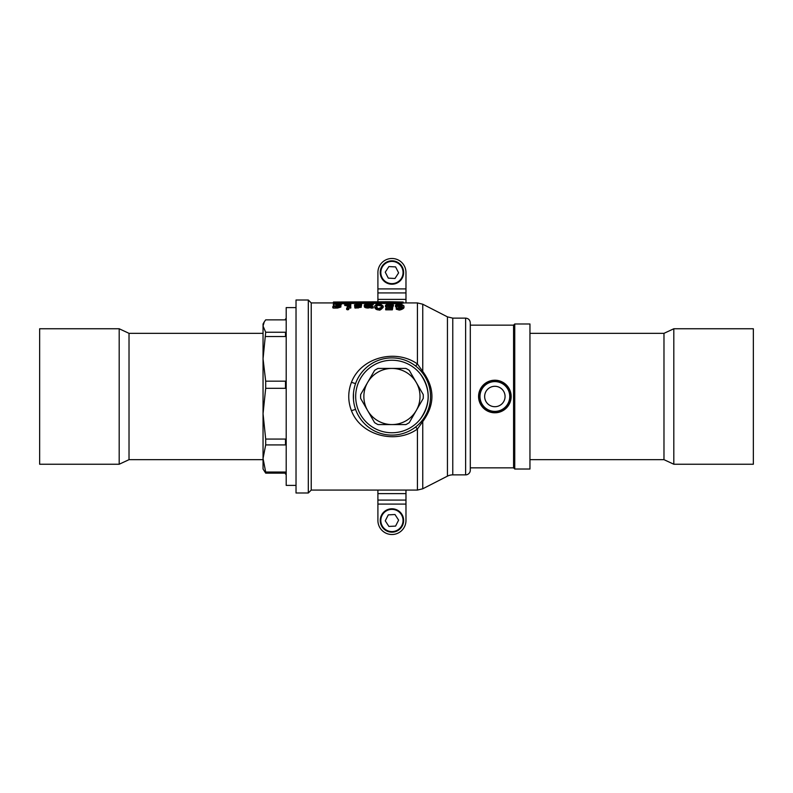 <?xml version="1.0" encoding="UTF-8"?>
<svg xmlns="http://www.w3.org/2000/svg" width="793" height="793" viewBox="0 0 793 793"><rect width="100%" height="100%" fill="white"/><g stroke="black" fill="none" stroke-linecap="round" stroke-linejoin="round"><path stroke-width="1.19" d="M493.9 380.234L494.445 380.68A15.82 15.82 0 0 0 493.88 380.709L493.722 380.491M479.22 401.05L479.537 400.425A15.82 15.82 0 0 0 479.686 400.971L479.438 400.009M481.817 406.264L481.896 405.56A15.82 15.82 0 0 0 482.223 406.026L481.648 405.203M486.079 410.219L485.901 409.545A15.82 15.82 0 0 0 486.377 409.852L485.554 409.297M494.366 412.786L493.861 412.291A15.82 15.82 0 0 0 494.426 412.32L493.434 412.261M510.196 402.011L509.572 402.329A15.82 15.82 0 0 0 509.77 401.803L509.463 402.616M511.158 396.272L510.682 396.787A15.82 15.82 0 0 0 510.682 396.222L510.672 397.095M504.844 383.624L504.953 384.318A15.82 15.82 0 0 0 504.517 383.961L505.29 384.595M499.679 380.937L500.036 381.542A15.82 15.82 0 0 0 499.491 381.374L500.314 381.641M495.298 380.68A15.82 15.82 0 0 1 495.873 380.709L495.298 380.68L495.645 380.224A58.682 29.341 -69.1 0 1 496.061 380.253L496.041 380.491M497.28 380.858A15.82 15.82 0 0 0 496.715 380.789L497.28 380.858L497.033 380.353A59.108 29.549 -99.9 0 0 496.616 380.303L496.596 380.541M498.123 381.017A15.82 15.82 0 0 1 498.668 381.146L498.123 381.017L498.539 380.63A58.682 29.341 -58.8 0 1 498.946 380.729L498.876 380.957M500.829 381.849A15.82 15.82 0 0 1 501.354 382.067L500.829 381.849L501.315 381.542A58.682 29.341 -48.5 0 1 501.691 381.711L501.592 381.919M502.752 382.781L502.633 382.712A15.82 15.82 0 0 0 502.118 382.434L502.623 382.712L502.564 382.147A59.108 29.549 -79.4 0 0 502.197 381.948L502.088 382.167M503.357 383.148A15.82 15.82 0 0 1 503.823 383.455L503.357 383.148L503.882 382.93A58.682 29.341 -38.2 0 1 504.219 383.168L504.08 383.356M505.597 384.873A15.82 15.82 0 0 1 506.013 385.269L505.597 384.873L506.152 384.754A58.682 29.341 -27.9 0 1 506.449 385.051L506.281 385.21M506.975 386.31A15.82 15.82 0 0 0 506.598 385.884L506.975 386.31L507.123 385.765A59.108 29.549 -58.8 0 0 506.846 385.457L506.668 385.616M507.5 386.984A15.82 15.82 0 0 1 507.837 387.44L507.5 386.984L508.075 386.964A58.682 29.341 -17.6 0 1 508.313 387.301L508.115 387.43M508.6 388.639A15.82 15.82 0 0 0 508.303 388.154L508.6 388.639L508.838 388.124A59.108 29.549 -48.5 0 0 508.62 387.777L508.422 387.906M508.997 389.393A15.82 15.82 0 0 1 509.245 389.898L508.997 389.393L509.562 389.472A58.682 29.341 -7.4 0 1 509.74 389.849L509.522 389.948M509.78 391.217A15.82 15.82 0 0 0 509.582 390.681L509.78 391.217L510.107 390.761A59.108 29.549 -38.2 0 0 509.958 390.364L509.74 390.463M510.038 392.029A15.82 15.82 0 0 1 510.196 392.575L510.038 392.029L510.583 392.208A58.682 29.341 2.9 0 1 510.682 392.614L510.454 392.664M510.504 394.121L510.484 393.972A15.82 15.82 0 0 0 510.385 393.407L510.484 393.962L510.89 393.566A59.108 29.549 -27.9 0 0 510.811 393.159L510.583 393.209M510.593 394.805A15.82 15.82 0 0 1 510.652 395.38L510.593 394.805L511.098 395.083A58.682 29.341 13.2 0 1 511.128 395.499L510.89 395.509M510.642 397.65A15.82 15.82 0 0 1 510.593 398.215L510.642 397.65L511.089 398.007A58.682 29.341 23.5 0 1 511.039 398.423L510.811 398.393M510.375 399.613A15.82 15.82 0 0 0 510.484 399.057L510.375 399.613L510.9 399.385A59.108 29.549 -7.4 0 0 510.97 398.978L510.732 398.948M510.186 400.445A15.82 15.82 0 0 1 510.038 400.99L510.186 400.445L510.553 400.881A58.682 29.341 33.8 0 1 510.434 401.278L510.216 401.208M509.235 403.122A15.82 15.82 0 0 1 508.987 403.627L509.235 403.122L509.522 403.607A58.682 29.341 44.1 0 1 509.334 403.984L509.126 403.875M508.214 404.995L508.293 404.876A15.82 15.82 0 0 0 508.591 404.38L508.293 404.866L508.858 404.836A59.108 29.549 13.2 0 0 509.066 404.48L508.858 404.361M507.827 405.58A15.82 15.82 0 0 1 507.49 406.036L507.827 405.58L508.016 406.115A58.682 29.341 54.4 0 1 507.768 406.452L507.579 406.303M506.588 407.126A15.82 15.82 0 0 0 506.955 406.7L507.143 407.205A59.108 29.549 23.5 0 0 507.421 406.888L507.233 406.74M505.993 407.751A15.82 15.82 0 0 1 505.587 408.137L506.093 408.306A58.682 29.341 64.6 0 1 505.785 408.593L505.627 408.415M504.497 409.049A15.82 15.82 0 0 0 504.943 408.702L504.497 409.049L505.042 409.228A59.108 29.549 33.8 0 0 505.359 408.96L505.2 408.782M503.932 409.466L503.823 409.545A15.82 15.82 0 0 1 503.337 409.862L503.813 409.555L503.803 410.12A58.682 29.341 74.9 0 1 503.446 410.348L503.327 410.14M502.108 410.566A15.82 15.82 0 0 0 502.603 410.298L502.603 410.833A59.108 29.549 44.1 0 0 502.97 410.635L502.851 410.427M501.473 410.883L501.345 410.933A15.82 15.82 0 0 1 500.809 411.161L501.335 410.943L501.226 411.498A58.682 29.341 85.2 0 1 500.839 411.656L500.76 411.438M499.471 411.636A15.82 15.82 0 0 0 500.016 411.458L499.471 411.636L499.917 411.983A59.108 29.549 54.4 0 0 500.314 411.854L500.234 411.626M498.797 411.825L498.668 411.864A15.82 15.82 0 0 1 498.093 411.993L498.648 411.864L498.44 412.39A58.682 29.341 95.5 0 1 498.034 412.479L497.994 412.251M496.696 412.221A15.82 15.82 0 0 0 497.261 412.142L496.696 412.221L497.072 412.638A59.108 29.549 64.6 0 0 497.489 412.578L497.439 412.35M495.843 412.291A15.82 15.82 0 0 1 495.278 412.32L494.981 412.786A16.286 16.286 0 0 1 494.723 412.786L494.574 412.548M493.008 412.211A15.82 15.82 0 0 1 492.453 412.142L493.008 412.211L492.631 412.638A58.682 29.341 116.1 0 1 492.215 412.578L492.265 412.34M490.907 411.825L491.045 411.854A15.82 15.82 0 0 0 491.61 411.983L491.055 411.854L491.264 412.39A59.108 29.549 85.2 0 0 491.67 412.479L491.71 412.241M490.233 411.626A15.82 15.82 0 0 1 489.697 411.458L490.233 411.626L489.787 411.983A58.682 29.341 126.4 0 1 489.39 411.845L489.479 411.626M488.24 410.863L488.369 410.923A15.82 15.82 0 0 0 488.904 411.161L488.379 410.933L488.478 411.488A59.108 29.549 95.5 0 0 488.865 411.646L488.954 411.428M487.606 410.566A15.82 15.82 0 0 1 487.11 410.288L487.606 410.566L487.1 410.824A58.682 29.341 136.6 0 1 486.743 410.615L486.862 410.417M485.217 409.039A15.82 15.82 0 0 1 484.771 408.682L485.217 409.039L484.672 409.208A58.682 29.341 146.9 0 1 484.345 408.94L484.503 408.762M483.72 407.731A15.82 15.82 0 0 0 484.126 408.127L483.72 407.731L483.621 408.286A59.108 29.549 116.1 0 0 483.928 408.573L484.087 408.395M483.135 407.116A15.82 15.82 0 0 1 482.759 406.69L483.135 407.116L482.57 407.186A58.682 29.341 157.2 0 1 482.293 406.868L482.481 406.72M481.42 404.846A15.82 15.82 0 0 1 481.133 404.361L481.42 404.846L480.855 404.817A58.682 29.341 167.5 0 1 480.647 404.45L480.855 404.341M480.489 403.102A15.82 15.82 0 0 0 480.727 403.607L480.489 403.102L480.201 403.587A59.108 29.549 136.6 0 0 480.38 403.964L480.588 403.845M480.152 402.319A15.82 15.82 0 0 1 479.953 401.783L480.152 402.319L479.596 402.18A58.682 29.341 177.8 0 1 479.458 401.783L479.408 401.645A16.286 16.286 0 0 1 479.329 401.397L479.279 401.258A59.108 29.549 146.9 0 1 479.17 400.852A16.286 16.286 0 0 1 478.823 399.365A58.682 29.341 -171.9 0 1 478.764 398.948L478.992 398.919M479.349 399.593A15.82 15.82 0 0 1 479.25 399.038L479.349 399.593L478.794 399.157M479.081 397.63A15.82 15.82 0 0 0 479.131 398.195L478.645 397.977A59.108 29.549 157.2 0 0 478.685 398.393L478.922 398.364M479.051 396.926L479.041 396.787A15.82 15.82 0 0 1 479.041 396.203L479.041 396.778L478.575 396.45A58.682 29.341 -161.6 0 1 478.575 396.034L478.585 395.885A16.286 16.286 0 0 1 478.595 395.628L478.605 395.479A59.108 29.549 167.5 0 1 478.635 395.063A16.286 16.286 0 0 1 478.843 393.546A58.682 29.341 -151.4 0 1 478.922 393.14L479.15 393.189M479.131 394.795A15.82 15.82 0 0 0 479.081 395.36L479.131 394.795L478.625 395.271M479.25 393.943A15.82 15.82 0 0 1 479.349 393.387L479.25 393.943L478.883 393.338M479.696 392.01A15.82 15.82 0 0 0 479.537 392.555L479.696 392.01L479.15 392.188A59.108 29.549 177.8 0 0 479.051 392.585L479.279 392.644M479.904 391.336L479.953 391.207A15.82 15.82 0 0 1 480.161 390.662L479.953 391.197L479.626 390.731A58.682 29.341 -141.1 0 1 479.785 390.344L480.003 390.434M480.806 389.234L480.746 389.363A15.82 15.82 0 0 0 480.489 389.878L480.736 389.373L480.181 389.452A59.108 29.549 -171.9 0 0 480.003 389.829L480.221 389.918M481.143 388.62A15.82 15.82 0 0 1 481.43 388.134L481.143 388.62L480.905 388.104A58.682 29.341 -130.8 0 1 481.123 387.747L481.321 387.876M482.233 386.964A15.82 15.82 0 0 0 481.906 387.42L482.233 386.964L481.668 386.944A59.108 29.549 -161.6 0 0 481.43 387.281L481.629 387.41M482.768 386.3A15.82 15.82 0 0 1 483.145 385.864L482.768 386.3L482.63 385.745A58.682 29.341 -120.5 0 1 482.907 385.438L483.076 385.596M484.146 384.863A15.82 15.82 0 0 0 483.73 385.259L484.146 384.863L483.591 384.744A59.108 29.549 -151.4 0 0 483.294 385.031L483.462 385.2M484.791 384.298A15.82 15.82 0 0 1 485.227 383.951L484.741 383.733A58.682 29.341 -110.2 0 1 485.078 383.475L485.217 383.673M486.525 383.049L486.406 383.128A15.82 15.82 0 0 0 485.921 383.445L486.396 383.138L485.871 382.92A59.108 29.549 -141.1 0 0 485.524 383.148L485.663 383.346M487.13 382.702A15.82 15.82 0 0 1 487.626 382.424L487.13 382.702L487.189 382.137A58.682 29.341 -99.9 0 1 487.556 381.939L487.655 382.157M488.914 381.839A15.82 15.82 0 0 0 488.399 382.057L488.914 381.839L488.438 381.532A59.108 29.549 -130.8 0 0 488.062 381.701L488.161 381.909M489.578 381.592L489.707 381.542A15.82 15.82 0 0 1 490.252 381.364L489.717 381.542L489.876 380.997A58.682 29.341 -89.6 0 1 490.272 380.868L490.332 381.096M491.63 381.007A15.82 15.82 0 0 0 491.075 381.136L491.63 381.007L491.224 380.62A59.108 29.549 -120.5 0 0 490.817 380.719L490.877 380.947M492.473 380.858A15.82 15.82 0 0 1 493.038 380.779L492.473 380.858L492.721 380.353A58.682 29.341 -79.4 0 1 493.137 380.303L493.157 380.531M479.071 395.499L479.051 396.064M479.725 401.109L479.904 401.645M489.033 411.21L489.559 411.408M491.749 412.013L492.304 412.112M490.936 381.175L490.401 381.324M480.429 390.017L480.211 390.533M500.155 411.418L500.68 411.22M508.66 404.252L508.928 403.756M493.702 380.253A59.108 29.549 -110.2 0 1 494.108 380.224A16.286 16.286 0 0 1 494.237 380.224A16.286 16.286 0 0 1 495.645 380.224L495.853 380.243M377.904 520.476A14.036 14.036 0 0 0 391.94 534.512A14.036 14.036 0 0 0 405.976 520.476L405.976 504.1L377.904 504.1L377.904 520.476M405.976 490.074L405.976 493.633L377.904 493.633L377.904 500.076L405.976 500.076L405.976 504.1M405.976 493.633L405.976 500.076M405.976 288.9L405.976 272.524A14.036 14.036 0 0 0 391.94 258.488A14.036 14.036 0 0 0 377.904 272.524L377.904 292.924L405.976 292.924L405.976 288.9L377.904 288.9M405.976 302.926L405.976 292.924M377.904 504.1L377.904 500.076M377.904 493.633L377.904 490.074M405.976 299.367L377.904 299.367L377.904 301.846M377.904 299.367L377.904 292.924M353.341 396.5A38.599 38.599 0 0 1 391.94 357.901A38.599 38.599 0 0 1 430.54 396.5A38.599 38.599 0 0 1 391.94 435.099A38.599 38.599 0 0 1 353.341 396.5A38.599 38.599 0 0 1 391.94 357.901A38.599 38.599 0 0 1 430.54 396.5A38.599 38.599 0 0 1 391.94 435.099A38.599 38.599 0 0 1 353.341 396.5M360.656 398.453A31.343 31.343 0 0 1 360.656 394.547L367.625 382.464A28.072 28.072 0 0 1 416.246 382.464A28.072 28.072 0 0 1 416.246 410.536L423.224 398.453A31.343 31.343 0 0 0 423.224 394.547L409.277 370.381A31.343 31.343 0 0 0 405.887 368.428L377.993 368.428A31.343 31.343 0 0 0 374.603 370.381L367.625 382.464A28.072 28.072 0 0 0 367.625 410.536L374.603 422.619A31.343 31.343 0 0 0 377.993 424.572L391.94 424.572A28.072 28.072 0 0 1 367.625 410.536L360.656 398.453M416.246 410.536A28.072 28.072 0 0 1 391.94 424.572L405.887 424.572A31.343 31.343 0 0 0 409.277 422.619L416.246 410.536M529.952 459.662L663.979 459.662L663.979 333.338L529.952 333.338M663.979 459.662L673.812 464.242L673.812 328.758L663.979 333.338M673.812 464.242L753.35 464.242L753.35 328.758L673.812 328.758M263.048 333.338L129.021 333.338L129.021 459.662L263.048 459.662M286.204 474.075L285.5 474.075L285.5 472.043L265.685 472.043L265.685 473.143L263.048 469.02L263.048 345.55M129.021 333.338L119.188 328.758L119.188 464.242L129.021 459.662M119.188 328.758L39.65 328.758L39.65 464.242L119.188 464.242M353.49 399.85L353.49 393.159M514.746 469.02L529.952 469.02L529.952 323.98L514.746 323.98L514.746 469.02L513.577 467.85L470.299 467.85M308.308 300.002L296.027 300.002L296.027 492.998L308.308 492.998L308.308 300.002L311.233 302.926L311.233 490.074L308.308 492.998M465.62 474.868L465.62 318.132C468.465 318.409 470.021 319.976 470.299 322.81L470.299 470.19A4.679 4.679 0 0 1 465.62 474.868L452.773 474.868A11.697 11.697 0 0 0 447.44 476.147L422.748 488.785L422.748 421.559L417.425 429.033C395.925 444.516 360.884 435.674 351.458 410.724C347.849 401.278 347.849 391.792 351.458 382.276C360.993 357.286 395.776 348.494 417.425 363.967L422.748 371.441C434.99 388.154 434.99 404.856 422.748 421.559A7.018 0.743 38.2 0 1 421.926 420.796M415.562 427.031A7.018 1.497 -126.1 0 1 417.425 429.033L417.425 490.074L311.233 490.074M420.439 418.922C430.718 403.974 430.718 389.026 420.439 374.078M447.44 476.147L447.44 316.853L422.748 304.215L422.748 371.441A7.018 0.743 -38.2 0 0 421.926 372.204M355.571 409.446A7.018 1.001 -20.7 0 0 351.458 410.724M403.171 302.926L417.425 302.926L417.425 363.967A7.018 1.497 -53.9 0 1 415.562 365.969M355.571 383.554A7.018 1.001 20.7 0 1 351.458 382.276M403.171 302.024L403.171 303.194L389.135 303.987L389.135 302.282L347.493 302.282L347.493 303.987L333.456 303.194L333.456 302.024L389.135 301.756L403.171 302.024L389.135 302.807M347.493 302.807L333.456 302.024M347.493 303.461L389.135 303.461M335.489 307.03L338.879 306.475M339.255 304.74L333.377 304.115L337.62 303.56L341.456 304.026L339.781 304.502L340.871 304.79L339.652 305.166L340.871 305.801L337.61 306.792L332.802 306.554L339.255 305.097M337.61 306.604L339.721 305.801L337.61 305.146L335.489 305.801L337.61 306.604M337.035 304.403L340.494 304.036L337.461 303.669L334.339 304.036L337.035 304.403M337.461 303.669L337.461 304.413M334.339 305.801L334.339 306.514M332.802 306.554L332.802 307.793L333.526 308.1L337.61 308.031L340.871 307.02L340.871 304.79M333.526 306.861L333.526 308.1M335.32 306.554L335.32 307.783M337.61 306.792L337.61 308.031M340.871 305.543L341.456 304.026M333.377 304.115L333.377 305.315L334.359 305.721M337.61 305.146L337.61 306.356M347.701 308.576L347.701 309.835L348.761 309.468L348.761 308.209L346.64 308.209L346.64 309.468L347.701 309.835M346.64 308.209L348.761 308.209M349.108 304.304L348.375 304.472L348.375 306.415L348.375 305.672L350.803 305.513L350.803 304.304L349.108 304.304L349.108 305.513M348.375 306.415L350.803 306.604L347.225 306.99L347.225 304.462L344.786 304.175L350.803 304.304M344.786 304.304L344.786 305.513L347.225 305.672M346.491 304.304L346.491 305.513M347.225 306.99L347.225 307.872M347.384 306.99L347.384 307.843M348.682 308.071L350.803 308.031L350.803 306.792M350 306.832L350 308.061M359.011 305.701L354.53 304.819L361.4 304.175A95.219 7.068 90 0 1 361.638 304.988L357.831 304.304L355.492 304.7L361.251 306.029L361.251 307.258L355.036 308.1A94.565 10.478 90 0 0 354.719 307.149L354.719 305.929L358.03 306.663L360.3 306.167L359.011 305.701L359.011 306.633M357.831 304.304L357.831 305.236M361.152 304.988L361.152 305.84M361.251 306.197L361.638 304.988M354.53 304.819L354.719 306.247M356.047 305.374L356.047 306.385M357.574 305.563L357.574 306.653M361.251 306.029L355.036 306.861L355.036 308.1M355.036 306.861A95.745 10.606 -90 0 0 354.719 305.929M355.849 306.732L355.849 307.962M356.741 306.812L356.741 308.041M358.109 306.861L358.109 308.1M365.682 306.613L368.438 305.513L370.866 305.92L370.866 304.71L368.438 304.304L365.682 305.394C365.454 306.098 366.267 306.494 368.111 306.604L370.866 305.999M370.866 303.818L373.235 303.56L372.026 303.818L372.026 306.306L373.235 306.732L368.091 306.792C365.95 306.822 364.691 306.356 364.334 305.384C363.868 304.819 365.147 304.423 368.17 304.175L370.866 304.443L370.866 303.818L370.866 304.443M368.438 304.304L368.438 305.513M370.053 303.669L370.053 304.284M364.334 305.384L364.334 306.594C364.433 307.466 365.682 307.952 368.091 308.031L370.866 307.515M368.091 306.792L368.091 308.031M370.866 306.861L371.035 308.1L373.235 307.962L373.235 306.732M371.035 306.861L371.035 308.1M372.512 306.732L372.512 307.962M372.026 306.306L372.026 305.018L373.235 304.869L373.235 303.669M372.75 303.669L372.75 304.869M369.488 303.669L369.488 304.225M376.249 307.347C377.111 305.662 378.003 305.047 378.905 305.513C381.274 305.92 382.186 306.534 381.641 307.347M374.712 306.118C375.694 304.571 377.081 303.917 378.905 304.175C379.589 303.57 381.007 304.225 383.178 306.118C381.364 308.368 379.936 309.22 378.905 308.655C376.586 308.636 375.198 307.793 374.712 306.118L374.712 307.347C375.297 309.092 376.695 309.954 378.905 309.914C379.53 310.628 380.957 309.766 383.178 307.347L383.178 306.118M376.249 306.118C377.508 308.328 378.39 309.092 378.905 308.418C381.453 307.416 382.365 306.643 381.641 306.118C382.057 305.236 381.146 304.641 378.905 304.304C378.013 303.848 377.131 304.453 376.249 306.118M378.905 304.304L378.905 305.513M378.905 308.655L378.905 309.914M388.976 306.732C386.905 306.643 385.745 306.197 385.477 305.404C386.3 304.453 387.678 304.046 389.631 304.175L393.368 304.909L392.277 305.246L389.502 304.304L386.825 305.364L389.274 306.475L392.783 305.959A94.982 5.244 90 0 0 392.376 308.576L385.676 308.576A98.193 20.509 -90 0 1 385.923 308.12L391.811 308.12A95.031 5.729 -90 0 1 392.139 306.217L388.976 306.732L388.976 307.962L392.139 307.446M385.676 308.576L385.676 309.835L392.376 309.835A93.802 5.184 -90 0 1 392.783 307.188L392.783 305.959M392.376 308.576L392.376 309.835M386.825 306.574L389.502 305.513L391.93 305.84M389.502 304.304L389.502 305.513M391.445 304.998L391.445 306.207M392.277 305.246L392.277 305.939M392.277 306.465L393.368 306.118L393.368 304.909M385.477 305.404L385.477 306.613C386.221 307.634 387.38 308.09 388.976 307.962M396.827 306.633L399.404 305.513L401.843 305.999M402.398 306.058L399.186 306.732C396.441 306.564 395.201 306.128 395.479 305.414C395.766 304.571 397.075 304.155 399.424 304.175C399.91 303.481 401.417 304.066 403.934 305.92C404.727 307.357 399.335 309.28 398.78 308.655L396.252 307.971L399.038 308.418C398.403 308.229 401.635 309.28 402.398 306.058M399.236 306.475L402.398 305.682L399.404 304.304L396.827 305.424C396.431 305.801 397.234 306.148 399.236 306.475M399.404 304.304L399.404 305.513M399.186 306.732L399.186 307.962L402.398 307.278M396.252 307.971L396.252 309.22L398.78 309.914C399.305 310.549 404.717 308.616 403.934 307.139L403.934 305.92M398.78 308.655L398.78 309.914M395.479 305.414L395.479 306.633L396.629 307.654M397.977 307.912L399.186 307.962M470.299 325.15L513.577 325.15L513.577 467.85M263.048 323.98L263.048 326.052L265.685 332.247L263.048 358.852L263.048 323.98L264.277 321.849L265.685 319.857L285.5 319.857L285.5 318.925L286.204 318.925M265.685 336.529L285.5 336.529L285.5 332.247L265.685 332.247M285.5 388.322L285.5 381.175L265.685 381.175L265.685 388.322L285.5 388.322M285.5 442.881L285.5 439.074L265.685 439.074L265.685 444.913L285.5 444.913L285.5 442.881L286.204 442.881M265.685 473.143L285.5 473.143M296.027 307.605L286.204 307.605L286.204 485.395L296.027 485.395M265.685 444.913L263.048 458.473L265.685 472.043M265.685 388.322L263.048 413.698L265.685 439.074M263.048 358.852L265.685 381.175M264.277 321.849L263.048 326.052M285.5 384.526L286.204 384.526M285.5 333.179L286.204 333.179M490.252 381.364L490.272 380.868M490.074 380.927L489.876 380.997A16.286 16.286 0 0 0 488.438 381.532L488.25 381.611M491.016 380.67L491.224 380.62A16.286 16.286 0 0 1 492.721 380.353L492.929 380.323M487.041 382.206A65.076 32.543 -120.5 0 0 486.525 382.504A65.016 32.513 -120.5 0 0 486.02 382.821M489.717 381.046A65.076 32.543 -110.2 0 0 489.152 381.245A65.016 32.513 -110.2 0 0 488.607 381.463M496.21 380.263A16.286 16.286 0 0 1 496.468 380.293L496.715 380.789M496.824 380.323L497.033 380.353A16.286 16.286 0 0 1 498.539 380.63L498.738 380.68M492.562 380.372A65.076 32.543 -99.9 0 0 491.977 380.471A65.016 32.513 -99.9 0 0 491.392 380.581M495.476 380.224A65.076 32.543 -89.6 0 0 494.882 380.214A65.016 32.513 -89.6 0 0 494.287 380.224M501.503 381.621L501.315 381.542A16.286 16.286 0 0 0 499.877 380.997A59.108 29.549 -89.6 0 0 499.481 380.878M502.385 382.048L502.564 382.147A16.286 16.286 0 0 1 503.882 382.93L504.051 383.049M498.371 380.59A65.076 32.543 -79.4 0 0 497.786 380.471A65.016 32.513 -79.4 0 0 497.201 380.382M501.156 381.473A65.076 32.543 -69.1 0 0 500.601 381.255A65.016 32.513 -69.1 0 0 500.046 381.056M506.311 384.902L506.152 384.754A16.286 16.286 0 0 0 505.002 383.753A59.108 29.549 -69.1 0 0 504.675 383.495L504.556 383.406A16.286 16.286 0 0 0 504.348 383.247M506.985 385.606L507.123 385.765A16.286 16.286 0 0 1 508.075 386.964L508.194 387.133M503.743 382.841A65.076 32.543 -58.8 0 0 503.238 382.523A65.016 32.513 -58.8 0 0 502.722 382.226M508.729 387.946L508.838 388.124A16.286 16.286 0 0 1 509.562 389.472L509.651 389.66M506.033 384.645A65.076 32.543 -48.5 0 0 505.597 384.238A65.016 32.513 -48.5 0 0 505.141 383.862M509.245 389.898L509.74 389.849M510.038 390.562L510.107 390.761A16.286 16.286 0 0 1 510.583 392.208L510.633 392.416M507.976 386.825A65.076 32.543 -38.2 0 0 507.609 386.36A65.016 32.513 -38.2 0 0 507.233 385.894M510.851 393.368L510.89 393.566A16.286 16.286 0 0 1 511.098 395.083L511.108 395.291M509.493 389.323A65.076 32.543 -27.9 0 0 509.215 388.798A65.016 32.513 -27.9 0 0 508.928 388.273M510.533 392.049A65.076 32.543 -17.6 0 0 510.365 391.484A65.016 32.513 -17.6 0 0 510.167 390.919M511.069 398.215L511.089 398.007A16.286 16.286 0 0 0 511.158 396.48A59.108 29.549 -17.6 0 0 511.148 396.064M510.93 399.186L510.9 399.385A16.286 16.286 0 0 1 510.553 400.881L510.504 401.08M511.079 394.924A65.076 32.543 -7.4 0 0 511.009 394.329A65.016 32.513 -7.4 0 0 510.92 393.744M511.098 397.838A65.076 32.543 2.9 0 0 511.138 397.243A65.016 32.513 2.9 0 0 511.158 396.649M509.433 403.796L509.522 403.607A16.286 16.286 0 0 0 510.127 402.2A59.108 29.549 2.9 0 0 510.266 401.813M508.967 404.658L508.858 404.836A16.286 16.286 0 0 1 508.016 406.115L507.897 406.284M510.603 400.723A65.076 32.543 13.2 0 0 510.742 400.138A65.016 32.513 13.2 0 0 510.87 399.563M507.282 407.047L507.143 407.205A16.286 16.286 0 0 1 506.093 408.306L505.934 408.454M509.592 403.459A65.076 32.543 23.5 0 0 509.84 402.913A65.016 32.513 23.5 0 0 510.068 402.368M505.2 409.089L505.042 409.228A16.286 16.286 0 0 1 503.803 410.12L503.624 410.239M508.115 405.976A65.076 32.543 33.8 0 0 508.452 405.491A65.016 32.513 33.8 0 0 508.769 404.985M503.327 410.427A16.286 16.286 0 0 1 503.099 410.556L502.603 410.298M502.782 410.734L502.603 410.833A16.286 16.286 0 0 1 501.226 411.498L501.027 411.577M506.212 408.197A65.076 32.543 44.1 0 0 506.628 407.771A65.016 32.513 44.1 0 0 507.034 407.334M500.809 411.161L500.839 411.656M500.7 411.706A16.286 16.286 0 0 1 500.452 411.805L500.016 411.458M500.115 411.924L499.917 411.983A16.286 16.286 0 0 1 498.44 412.39L498.242 412.439M503.942 410.031A65.076 32.543 54.4 0 0 504.427 409.694A65.016 32.513 54.4 0 0 504.903 409.327M497.28 412.608L497.072 412.638A16.286 16.286 0 0 1 495.546 412.776M501.374 411.428A65.076 32.543 64.6 0 0 501.919 411.18A65.016 32.513 64.6 0 0 502.455 410.913M498.609 412.36A65.076 32.543 74.9 0 0 499.184 412.211A65.016 32.513 74.9 0 0 499.759 412.043M492.423 412.608L492.631 412.638A16.286 16.286 0 0 0 494.158 412.776A59.108 29.549 74.9 0 0 494.574 412.786M491.61 411.983L491.67 412.479M491.462 412.429L491.264 412.39A16.286 16.286 0 0 1 489.787 411.983L489.588 411.914M488.676 411.567L488.478 411.488A16.286 16.286 0 0 1 487.1 410.824L486.922 410.724M492.8 412.657A65.076 32.543 95.5 0 0 493.385 412.727A65.016 32.513 95.5 0 0 493.98 412.766M489.945 412.033A65.076 32.543 105.8 0 0 490.51 412.201A65.016 32.513 105.8 0 0 491.095 412.35M484.513 409.079L484.672 409.208A16.286 16.286 0 0 0 485.911 410.11A59.108 29.549 105.8 0 0 486.258 410.328M483.77 408.435L483.621 408.286A16.286 16.286 0 0 1 482.57 407.186L482.431 407.027M487.249 410.903A65.076 32.543 116.1 0 0 487.784 411.171A65.016 32.513 116.1 0 0 488.319 411.418M484.801 409.307A65.076 32.543 126.4 0 0 485.276 409.674A65.016 32.513 126.4 0 0 485.762 410.011M480.746 404.638L480.855 404.817A16.286 16.286 0 0 0 481.698 406.095A59.108 29.549 126.4 0 0 481.946 406.422L482.035 406.541A16.286 16.286 0 0 0 482.203 406.75M480.29 403.776L480.201 403.587A16.286 16.286 0 0 1 479.596 402.18L479.527 401.982M482.679 407.305A65.076 32.543 136.6 0 0 483.076 407.751A65.016 32.513 136.6 0 0 483.492 408.167M480.945 404.955A65.076 32.543 146.9 0 0 481.262 405.461A65.016 32.513 146.9 0 0 481.599 405.957M479.656 402.338A65.076 32.543 157.2 0 0 479.874 402.884A65.016 32.513 157.2 0 0 480.122 403.429M485.227 383.951L485.197 383.386A16.286 16.286 0 0 1 485.405 383.237L485.921 383.445M485.703 383.029L485.871 382.92A16.286 16.286 0 0 1 487.189 382.137L487.368 382.038M484.91 383.604L484.741 383.733A16.286 16.286 0 0 0 483.591 384.744L483.443 384.883M484.612 383.842A65.076 32.543 -130.8 0 0 484.156 384.218A65.016 32.513 -130.8 0 0 483.72 384.625M483.145 385.864L483.006 385.329A16.286 16.286 0 0 1 483.195 385.14L483.73 385.259M482.521 385.874A65.076 32.543 -141.1 0 0 482.134 386.33A65.016 32.513 -141.1 0 0 481.777 386.806M480.816 388.243A65.076 32.543 -151.4 0 0 480.528 388.768A65.016 32.513 -151.4 0 0 480.251 389.294M481.014 387.926L480.905 388.104A16.286 16.286 0 0 0 480.181 389.452L480.092 389.641M481.549 387.113L481.668 386.944A16.286 16.286 0 0 1 482.63 385.745L482.768 385.586M479.706 390.533L479.626 390.731A16.286 16.286 0 0 0 479.15 392.188L479.101 392.386M479.567 390.89A65.076 32.543 -161.6 0 0 479.378 391.455A65.016 32.513 -161.6 0 0 479.2 392.02M478.665 398.185L478.645 397.977A16.286 16.286 0 0 1 478.575 396.45L478.575 396.242M479.131 398.195L478.704 398.542A16.286 16.286 0 0 0 478.734 398.81M478.952 392.991A16.286 16.286 0 0 1 479.012 392.733L479.537 392.555M478.655 394.884A65.016 32.513 -171.9 0 1 478.724 394.299A65.076 32.543 -171.9 0 1 478.813 393.705M496.309 412.727A65.016 32.513 85.2 0 0 496.904 412.667M478.853 399.523A65.076 32.543 167.5 0 0 478.982 400.108A65.016 32.513 167.5 0 0 479.121 400.683M479.953 401.783L479.408 401.645M478.625 397.808A65.016 32.513 177.8 0 1 478.585 397.214A65.076 32.543 177.8 0 1 478.575 396.619M495.437 411.379A14.889 14.889 0 0 1 479.993 397.075A14.889 14.889 0 0 1 494.287 381.621A14.889 14.889 0 0 1 509.74 395.925A14.889 14.889 0 0 1 495.437 411.379A14.889 14.889 0 0 1 479.993 397.075A14.889 14.889 0 0 1 494.287 381.621A14.889 14.889 0 0 1 509.74 395.925A14.889 14.889 0 0 1 495.437 411.379M388.302 278.135L394.983 278.482L398.621 272.861L395.578 266.904L388.897 266.567L385.259 272.177L388.302 278.135M391.346 284.201A11.697 11.697 0 0 1 380.253 271.93A11.697 11.697 0 0 1 392.535 260.838A11.697 11.697 0 0 1 403.617 273.119A11.697 11.697 0 0 1 391.346 284.201A11.697 11.697 0 0 1 380.253 271.93A11.697 11.697 0 0 1 392.535 260.838A11.697 11.697 0 0 1 403.617 273.119A11.697 11.697 0 0 1 391.346 284.201M388.897 526.433L395.578 526.096L398.621 520.139L394.983 514.518L388.302 514.865L385.259 520.823L388.897 526.433M392.535 532.162A11.697 11.697 0 0 1 380.253 521.07A11.697 11.697 0 0 1 391.346 508.799A11.697 11.697 0 0 1 403.617 519.881A11.697 11.697 0 0 1 392.535 532.162A11.697 11.697 0 0 1 380.253 521.07A11.697 11.697 0 0 1 391.346 508.799A11.697 11.697 0 0 1 403.617 519.881A11.697 11.697 0 0 1 392.535 532.162M428.2 396.5A36.26 36.26 0 0 0 391.94 360.24A36.26 36.26 0 0 0 355.68 396.5A36.26 36.26 0 0 0 391.94 432.76A36.26 36.26 0 0 0 428.2 396.5M447.44 316.853L452.773 318.132L452.773 474.868M495.258 406.7A10.21 10.21 0 0 1 484.662 396.896A10.21 10.21 0 0 1 494.465 386.3A10.21 10.21 0 0 1 505.062 396.103A10.21 10.21 0 0 1 495.258 406.7M391.375 283.616A11.112 11.112 0 0 0 403.032 273.089A11.112 11.112 0 0 0 392.505 261.422A11.112 11.112 0 0 0 380.838 271.959A11.112 11.112 0 0 0 391.375 283.616M392.505 531.578A11.112 11.112 0 0 0 403.032 519.911A11.112 11.112 0 0 0 391.375 509.384A11.112 11.112 0 0 0 380.838 521.041A11.112 11.112 0 0 0 392.505 531.578M513.577 325.15L514.746 323.98M311.233 302.926L333.456 302.926M452.773 318.132L465.62 318.132M422.748 304.215L417.425 302.926M422.748 488.785L417.425 490.074"/></g></svg>
